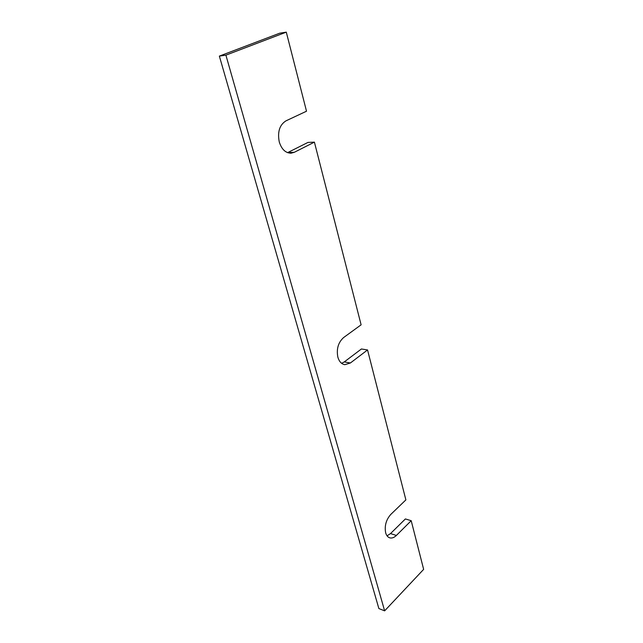 <?xml version="1.0" encoding="UTF-8"?>
<svg xmlns="http://www.w3.org/2000/svg" width="643" height="643" viewBox="0 0 643 643"><rect width="100%" height="100%" fill="white"/><g stroke="black" fill="none" stroke-linecap="round" stroke-linejoin="round"><path stroke-width="0.96" d="M314.411 142.135L361.117 324.811L343.627 337.543C338.234 342.414 336.313 348.956 337.856 357.178C339.183 361.607 341.513 364.107 344.841 364.677L350.403 362.974L367.547 349.945L405.886 499.884L390.767 514.448C386.105 519.761 384.401 525.87 385.647 532.774C386.459 535.587 387.882 537.283 389.899 537.878C392.021 538.376 394.175 537.572 396.361 535.458L411.207 520.709L423.641 569.36L384.635 610.85L225.902 55.153L286.288 32.15L306.51 111.215L285.902 120.884C279.544 124.975 277.342 132.016 279.279 141.999C281.65 149.353 285.572 153.082 291.038 153.195L294.277 152.311L314.411 142.135L307.973 142.424L287.582 152.648M225.902 55.153L219.359 56.102L279.705 33.195L286.288 32.15M384.635 610.85L378.872 608.559L219.359 56.102M411.207 520.709L405.395 518.941L390.526 533.569L387.054 535.828M367.547 349.945L361.414 348.988L344.262 361.929L341.626 363.327M396.361 535.458L390.526 533.569M350.403 362.974L344.262 361.929M294.277 152.311L287.831 152.528M389.899 537.878L389.425 537.725M344.841 364.677L344.286 364.581M291.038 153.195L290.628 153.211"/></g></svg>
